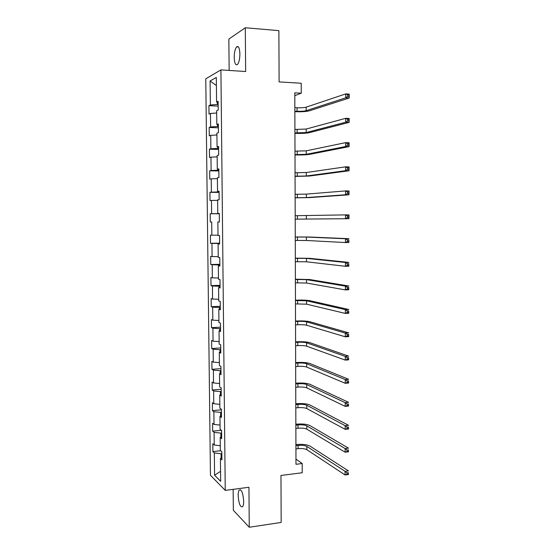 <?xml version="1.0" encoding="UTF-8"?>
<svg xmlns="http://www.w3.org/2000/svg" width="555" height="555" viewBox="0 0 555 555"><rect width="100%" height="100%" fill="white"/><g stroke="black" fill="none" stroke-linecap="round" stroke-linejoin="round"><path stroke-width="0.83" d="M243.68 501.116C243.014 492.854 241.522 489.17 239.198 490.065C238.511 491.078 238.164 492.93 238.164 495.643C238.81 503.843 240.301 507.52 242.653 506.666C243.34 505.66 243.68 503.815 243.68 501.116M239.892 53.953C239.607 48.056 238.525 45.677 236.645 46.821C235.105 48.778 234.293 52.302 234.217 57.408C234.487 63.284 235.577 65.656 237.471 64.512C238.997 62.59 239.802 59.073 239.892 53.953M233.142 489.35L233.343 510.295L249.257 527.25L281.177 522.442L280.962 475.475L302.218 472.756L302.197 463.529L295.968 459.103M205.773 78.831L210.449 475.267L225.247 490.384L220.911 69.895L205.773 78.831M220.911 69.895L245.65 71.519L245.303 27.75L228.854 39.079L229.153 70.436M245.303 27.75L278.874 30.643L279.109 81.897L301.226 83.257L301.254 93.198L294.802 92.831L295.981 464.299L302.197 463.529M221.896 457.625L220.411 458.492L221.917 459.873L221.833 451.742L220.328 450.41L220.189 437.444L221.695 438.707L221.605 430.541L220.099 429.327L219.96 416.312L221.466 417.45L221.383 409.25L219.87 408.154L219.731 395.084L221.244 396.103L221.154 387.869L219.641 386.897L219.502 373.765L221.015 374.66L220.925 366.39L219.412 365.544L219.274 352.363L220.786 353.133L220.696 344.822L219.183 344.1L219.038 330.863L220.557 331.501L220.467 323.163L218.948 322.566L218.809 309.274L220.321 309.787L220.238 301.407L218.719 300.942L218.573 287.587L220.092 287.976L220.002 279.56L218.483 279.221L218.337 265.81L219.863 266.067L219.773 257.617L218.247 257.409L218.101 243.943L219.627 244.068L219.537 235.584L218.011 235.5L217.865 221.972L219.392 221.972L217.865 221.972M220.411 458.492L220.661 481.331L214.584 475.219L214.327 452.915L212.912 451.61L220.696 450.729M219.392 221.972L219.301 213.446L217.775 213.502L217.629 199.911L219.156 199.779L219.065 191.218L217.539 191.406L217.387 177.76L218.92 177.489L218.83 168.893L217.296 169.213L217.151 155.504L218.684 155.102L218.587 146.464L217.06 146.922L216.908 133.158L218.441 132.617L218.351 123.945L216.818 124.535L216.665 110.709L218.205 110.036L218.108 101.322L216.575 102.051L216.311 77.436L210.095 80.981L210.373 104.985L208.93 105.672L209.02 114.066L210.47 113.435L210.623 126.915L209.179 127.47L209.277 135.829L210.72 135.33L210.872 148.754L209.429 149.184L209.526 157.509L210.962 157.127L211.115 170.496L209.679 170.801L209.769 179.092L211.212 178.835L211.365 192.148L209.922 192.328L210.019 200.584L211.455 200.452L211.608 213.71L210.172 213.758L210.269 221.979L211.705 221.979L211.85 235.181L210.414 235.105L210.511 243.291L211.948 243.416L212.093 256.563L210.664 256.368L210.754 264.52L212.19 264.763L212.336 277.854L210.907 277.535L210.997 285.652L212.433 286.019L212.579 299.055L211.15 298.618L211.24 306.7L212.669 307.186L212.822 320.166L211.393 319.611L211.483 327.658L212.912 328.262L213.058 341.193L211.628 340.513L211.726 348.533L213.148 349.255L213.293 362.131L211.871 361.333L211.961 369.318L213.391 370.157L213.536 382.978L212.107 382.069L212.204 390.019L213.626 390.977L213.772 403.742L212.35 402.715L212.44 410.631L213.862 411.706L214.008 424.422L212.586 423.278L212.676 431.166L214.098 432.352L214.237 445.013L212.822 443.757L212.912 451.61M221.632 433.046L220.848 433.129L220.89 437.069M221.674 436.653L220.189 437.444M214.237 445.013L220.279 445.748M214.098 432.352L220.848 433.129M221.41 412.33L220.626 412.407L220.661 415.973M221.445 415.591L219.96 416.312M214.008 424.422L220.051 425.088M213.862 411.706L220.626 412.407M221.195 391.525L220.404 391.594L220.439 394.778M221.223 394.445L219.731 395.084M213.772 403.742L219.829 404.338M213.626 390.977L220.404 391.594M220.973 370.636L220.182 370.698L220.21 373.501M221.001 373.203L219.502 373.765M213.536 382.978L219.607 383.505M213.391 370.157L220.182 370.698M220.751 349.664L219.953 349.712L219.981 352.127M220.772 351.87L219.274 352.363M213.293 362.131L219.378 362.588M213.148 349.255L219.953 349.712M220.522 328.602L219.731 328.643L219.752 330.669M220.543 330.454L219.038 330.863M213.058 341.193L219.156 341.575M212.912 328.262L219.731 328.643M220.3 307.449L219.502 307.484L219.523 309.114M220.314 308.941L218.809 309.274M212.822 320.166L218.927 320.478M212.669 307.186L219.502 307.484M220.071 286.207L219.274 286.234L219.287 287.469M220.085 287.337L218.573 287.587M212.579 299.055L218.698 299.298M212.433 286.019L219.274 286.234M219.849 264.874L219.045 264.895L219.058 265.727M219.856 265.637L218.337 265.81M212.336 277.854L218.469 278.02M212.19 264.763L219.045 264.895M219.62 243.458L218.816 243.472L218.823 243.895M219.62 243.846L218.101 243.943M212.093 256.563L218.24 256.653M211.948 243.416L218.816 243.472M210.269 221.979L211.705 221.979M211.85 235.181L218.011 235.202M219.301 213.647L218.497 213.508M219.301 213.522L217.775 213.502M211.608 213.71L218.497 213.647M211.455 200.452L217.629 200.348M219.072 192.009L218.268 192.002L218.261 191.454M219.065 191.503L217.539 191.406M211.365 192.148L218.268 192.002M211.212 178.835L217.4 178.654M218.843 170.281L218.032 170.267L218.025 169.296M218.83 169.393L217.296 169.213M211.115 170.496L218.032 170.267M210.962 157.127L217.165 156.871M218.608 148.456L217.803 148.435L217.789 147.047M218.594 147.186L217.06 146.922M210.872 148.754L217.803 148.435M210.72 135.33L216.929 134.99M218.379 126.54L217.567 126.512L217.546 124.702M218.358 124.882L216.818 124.535M210.623 126.915L217.567 126.512M210.47 113.435L216.693 113.019M218.143 104.534L217.331 104.493L217.303 102.252M218.122 102.488L216.575 102.051M210.373 104.985L217.331 104.493M210.095 80.981L216.394 85.539M249.257 527.25L248.945 487.269L225.247 490.384M294.809 95.654L301.254 93.198M221.854 453.678L221.07 453.761L221.112 458.083M214.584 475.219L220.55 471.348M214.327 452.915L221.07 453.761M208.93 105.672L218.164 106.116M209.179 127.47L218.393 127.823M209.429 149.184L218.621 149.441M209.679 170.801L218.85 170.968M209.922 192.328L219.079 192.398M210.172 213.758L219.301 213.744M210.511 243.291L219.613 243.152M210.754 264.52L219.842 264.284M210.997 285.652L220.064 285.332M211.24 306.7L220.286 306.291M211.483 327.658L220.508 327.166M211.726 348.533L220.73 347.95M211.961 369.318L220.952 368.652M212.204 390.019L221.167 389.263M212.44 410.631L221.389 409.798M212.676 431.166L221.278 430.278M294.858 111.16L297.085 111.264C301.087 111.395 304.112 111.201 306.152 110.681L345.744 97.812L345.751 93.892L349.227 94.093L349.22 98.006L309.329 110.833C306.256 111.61 301.726 111.902 295.753 111.708L294.865 111.666M294.851 107.663L297.071 107.767C301.081 107.906 304.105 107.705 306.145 107.17L345.751 93.892L347.687 94.836L347.687 96.404L349.074 96.48L349.081 94.912L347.687 94.836M349.074 96.48L349.22 98.006L345.744 97.812L347.687 96.404M349.081 94.912L349.227 94.093M294.927 132.936L306.2 132.541L345.703 122.225L345.709 118.319L349.171 118.479L349.164 122.377L309.371 132.666C306.298 133.29 301.781 133.526 295.822 133.373L294.934 133.339M294.92 129.454L306.193 129.044L345.709 118.319L347.638 119.297L347.638 120.865L349.026 120.928L349.026 119.36L347.638 119.297M349.026 120.928L349.164 122.377L345.703 122.225L347.638 120.865M349.026 119.36L349.171 118.479M294.996 154.623L306.242 154.318L345.661 146.52L345.668 142.635L349.123 142.746L349.116 146.624L309.406 154.401C306.346 154.873 301.837 155.06 295.891 154.949L294.996 154.928M294.989 151.154L306.235 150.835L345.668 142.635L347.59 143.648L347.59 145.209L348.977 145.25L348.977 143.696L347.59 143.648M348.977 145.25L349.116 146.624L345.661 146.52L347.59 145.209M348.977 143.696L349.123 142.746M295.066 176.219L306.291 175.99L345.619 170.697L345.626 166.833L349.074 166.902L349.067 170.767L309.447 176.046L295.066 176.428M295.059 172.765L306.284 172.529L345.626 166.833L347.548 167.887L347.541 169.435L348.922 169.462L348.928 167.915L347.548 167.887M348.922 169.462L349.067 170.767L345.619 170.697L347.541 169.435M348.928 167.915L349.074 166.902M295.135 197.726L306.332 197.58L345.571 194.763L345.578 190.913L349.026 190.948L349.012 194.791L309.482 197.601L295.135 197.83M295.121 194.285L306.325 194.125L345.578 190.913L347.499 192.009L347.492 193.549L348.873 193.563L348.88 192.023L347.499 192.009M348.873 193.563L349.012 194.791L345.571 194.763L347.492 193.549M348.88 192.023L349.026 190.948M295.204 219.142L345.529 218.719L345.536 214.889L348.97 214.875L348.963 218.705L295.204 219.149M295.191 215.715L345.536 214.889L347.451 216.02L347.451 217.553L348.824 217.546L348.824 216.013L347.451 216.02M348.824 217.546L348.963 218.705L345.529 218.719L347.451 217.553M348.824 216.013L348.97 214.875M295.274 240.468L306.422 240.481L345.488 242.556L345.494 238.747L348.922 238.699L309.551 237.02L295.26 236.978M295.26 237.054L306.416 237.061L345.494 238.747L347.402 239.913L347.402 241.439L348.776 241.418L348.776 239.892L347.402 239.913M348.776 239.892L348.915 242.5L345.488 242.556L347.402 241.439M348.915 242.5L348.776 241.418M295.336 261.703L306.471 261.8L345.446 266.289L345.453 262.494L348.873 262.404L309.593 258.318L295.329 258.13M295.329 258.304L306.464 258.387L345.453 262.494L347.361 263.701L347.354 265.221L348.727 265.179L348.727 263.66L347.361 263.701M348.727 263.66L348.866 266.192L345.446 266.289L347.354 265.221M348.866 266.192L348.727 265.179M295.406 282.849L306.513 283.029L345.404 289.904L345.411 286.13L348.824 285.998L309.628 279.526L295.392 279.2M295.392 279.47L306.506 279.63L345.411 286.13L347.312 287.372L347.312 288.884L348.679 288.829L348.679 287.317L347.312 287.372M348.679 287.317L348.817 289.772L345.404 289.904L347.312 288.884M348.817 289.772L348.679 288.829M295.475 303.911L306.554 304.168L345.363 313.415L345.37 309.655L348.776 309.489L309.669 300.644C306.644 300.116 302.204 299.943 296.335 300.137L295.461 300.179M295.461 300.539L306.547 300.782L345.37 309.655L347.263 310.932L347.263 312.444L348.623 312.375L348.63 310.869L347.263 310.932M348.63 310.869L348.769 313.242L345.363 313.415L347.263 312.444M348.769 313.242L348.623 312.375M295.537 324.883L297.716 324.758C301.636 324.599 304.598 324.751 306.603 325.216L345.321 336.816L345.328 333.076L348.727 332.868L309.704 321.678C306.686 321.005 302.253 320.783 296.405 321.019L295.531 321.067M295.531 321.525L297.709 321.407C301.629 321.248 304.591 321.394 306.596 321.851L345.328 333.076L347.222 334.387L347.215 335.886L348.575 335.803L348.582 334.304L347.222 334.387M348.582 334.304L348.713 336.601L345.321 336.816L347.215 335.886M348.713 336.601L348.575 335.803M295.607 345.765L297.778 345.626C301.691 345.432 304.646 345.619 306.644 346.181L345.279 360.112L345.286 356.386L348.679 356.137L309.739 342.622C306.728 341.811 302.308 341.54 296.467 341.818L295.593 341.873M295.593 342.428L297.771 342.282C301.684 342.102 304.639 342.275 306.637 342.824L345.286 356.386L347.173 357.732L347.173 359.224L348.526 359.127L348.533 357.635L347.173 357.732M348.533 357.635L348.665 359.855L345.279 360.112L347.173 359.224M348.665 359.855L348.526 359.127M295.669 366.564L297.841 366.404C301.74 366.182 304.695 366.397 306.686 367.056L345.245 383.29L345.252 379.585L348.63 379.301L309.78 363.483C306.776 362.526 302.357 362.207 296.53 362.533L295.662 362.595M295.662 363.241L297.834 363.074C301.733 362.859 304.681 363.074 306.679 363.712L345.252 379.585L347.132 380.973L347.125 382.457L348.478 382.339L348.484 380.855L347.132 380.973M348.484 380.855L348.616 382.999L345.245 383.29L347.125 382.457M348.616 382.999L348.478 382.339M295.739 387.279L297.903 387.092C301.795 386.849 304.737 387.099 306.728 387.841L345.203 406.371L345.21 402.68L348.582 402.354L309.815 384.254C306.818 383.158 302.413 382.797 296.592 383.158L295.725 383.227M295.725 383.963L297.889 383.783C301.788 383.54 304.73 383.783 306.721 384.518L345.21 402.68L347.083 404.102L347.083 405.58L348.436 405.448L348.436 403.971L347.083 404.102M348.436 403.971L348.568 406.045L345.203 406.371L347.083 405.58M348.568 406.045L348.436 405.448M295.801 407.904L297.966 407.696C301.851 407.425 304.785 407.71 306.776 408.549L345.161 429.341L345.168 425.671L348.533 425.31L309.85 404.942C306.859 403.707 302.461 403.298 296.661 403.7L295.787 403.783M295.794 404.609L297.952 404.401C301.844 404.13 304.778 404.408 306.769 405.233L345.168 425.671L347.041 427.121L347.035 428.599L348.387 428.446L348.387 426.975L347.041 427.121M348.387 426.975L348.526 428.973L345.161 429.341L347.035 428.599M348.526 428.973L348.387 428.446M295.87 428.453L298.021 428.224C301.899 427.919 304.834 428.231 306.818 429.168L345.12 452.207L345.127 448.551L348.484 448.156L309.884 425.539C306.901 424.173 302.51 423.715 296.724 424.159L295.857 424.249M295.857 425.165L298.014 424.936C301.892 424.637 304.827 424.95 306.811 425.865L345.127 448.551L346.993 450.043L346.993 451.506L348.339 451.347L348.339 449.883L346.993 450.043M348.339 449.883L348.478 451.805L345.12 452.207L346.993 451.506M348.478 451.805L348.339 451.347M295.933 448.912L298.084 448.662C301.955 448.329 304.882 448.676 306.859 449.696L345.078 474.969L345.085 471.334L348.436 470.897L309.926 446.06C306.943 444.555 302.565 444.049 296.786 444.534L295.919 444.631M295.926 445.637L298.077 445.387C301.948 445.068 304.875 445.408 306.853 446.414L345.085 471.334L346.951 472.853L346.951 474.31L348.29 474.137L348.29 472.68L346.951 472.853M348.29 472.68L348.429 474.532L345.078 474.969L346.951 474.31M348.429 474.532L348.29 474.137M297.071 107.767L297.085 111.264M306.145 107.17L306.152 110.681M297.14 129.544L297.147 133.02M306.193 129.044L306.2 132.541M297.202 151.217L297.216 154.685M306.235 150.835L306.242 154.318M297.265 172.806L297.279 176.254M306.284 172.529L306.291 175.99M297.327 194.305L297.341 197.74M306.325 194.125L306.332 197.58M297.397 215.708L297.404 219.128M306.374 215.638L306.381 219.079M297.459 237.027L297.466 240.433M306.416 237.061L306.422 240.481M297.522 258.255L297.529 261.648M306.464 258.387L306.471 261.8M297.584 279.394L297.591 282.772M306.506 279.63L306.513 283.029M297.647 300.442L297.653 303.807M306.547 300.782L306.554 304.168M297.709 321.407L297.716 324.758M306.596 321.851L306.603 325.216M297.771 342.282L297.778 345.626M306.637 342.824L306.644 346.181M297.834 363.074L297.841 366.404M306.679 363.712L306.686 367.056M297.889 383.783L297.903 387.092M306.721 384.518L306.728 387.841M297.952 404.401L297.966 407.696M306.769 405.233L306.776 408.549M298.014 424.936L298.021 428.224M306.811 425.865L306.818 429.168M298.077 445.387L298.084 448.662M306.853 446.414L306.859 449.696M240.683 489.871L239.198 490.065M238.435 46.96L236.645 46.821"/></g></svg>
